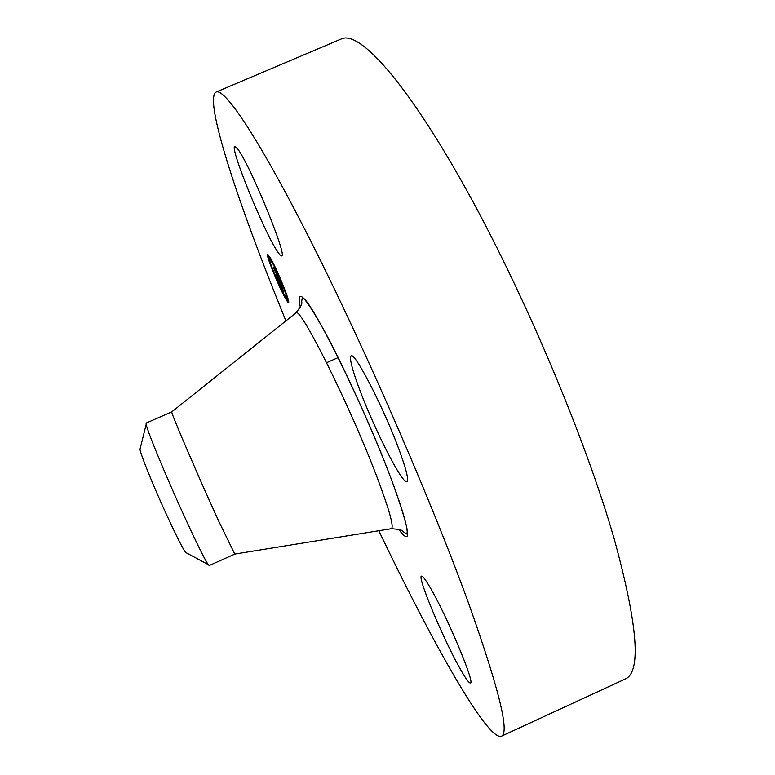 <?xml version="1.0" encoding="UTF-8"?>
<svg xmlns="http://www.w3.org/2000/svg" width="775" height="775" viewBox="0 0 775 775"><rect width="100%" height="100%" fill="white"/><g stroke="black" fill="none" stroke-linecap="round" stroke-linejoin="round"><path stroke-width="1.16" d="M277.653 251.788C264.43 232.82 229.274 146.795 234.796 146.388L237.925 149.255C250.383 165.433 288.058 257.746 281.635 255.895C280.957 256.137 279.63 254.772 277.653 251.788M285.888 320.898L272.732 288.106C232.975 187.657 204.426 98.28 216.089 92.06L341.543 38.866C359.028 30.516 404.763 79.757 463.731 184.983C522.573 289.86 585.387 438.243 614.313 539.332C637.932 625.909 641.497 672.506 625.018 679.123L501.309 736.25C487.31 740.793 431.878 641.845 378.801 530.739M216.089 92.06C224.779 87.42 260.778 141.244 314.999 249.492C369.084 357.401 433.593 506.424 469.301 605.256C499.197 689.663 509.863 733.334 501.309 736.25M186.61 552.962L185.574 552.401C181.776 548.041 162.837 507.945 150.457 477.865C144.237 462.752 140.74 453.259 139.965 449.403L140.256 448.25M208.204 564.587L209.211 565.537L234.796 554.106L219.131 521.992C198.894 477.962 170.171 411.06 171.769 411.874L146.126 423.073L146.155 424.448C147.298 429.302 152.171 442.041 160.783 462.665C171.139 487.233 181.699 510.967 192.462 533.859C200.493 550.812 205.743 561.052 208.204 564.587L185.574 552.401M429.35 586.191C445.451 612.667 475.656 684.112 470.367 682.959C469.146 683.23 466.124 679.2 461.309 670.85C444.714 642.456 416.834 576.348 421.503 576.145C422.53 575.777 425.146 579.128 429.35 586.191M359.532 389.36C352.015 369.142 349.215 358.002 351.143 355.948C354.592 351.298 384.623 409.743 399.474 450.769C406.4 469.892 408.89 480.19 406.933 481.672C402.661 484.947 374.209 429.04 359.532 389.36M271.337 259.557C278.467 272.48 290.654 303.025 288.542 302.56C288.019 302.667 286.692 300.729 284.541 296.738C277.45 283.747 265.534 253.958 267.52 254.093L271.337 259.557M286.624 297.3L287.215 298.327M269.729 258.007L270.068 259.112M283.175 292.882C277.586 282.652 268.169 259.121 269.748 259.247L272.761 263.587C278.38 273.778 287.961 297.774 286.304 297.435L283.175 292.882M280.54 283.059L273.381 267.414L278.138 276.636L277.024 273.197L280.54 283.059M277.043 273.924L276.559 272.974L277.024 273.943M280.482 283.137L278.952 279.814L280.482 283.137M279.203 279.949L273.275 267.414L279.203 279.872M280.802 283.805L283.776 292.185L276.074 274.941L280.802 283.805M278.506 279.765L278.06 278.738L278.487 279.804M281.48 286.295L281.829 287.167L281.509 286.285M281.858 287.341L282.313 288.775L281.887 287.331M283.766 292.369L283.011 290.702L283.766 292.369M282.875 290.344L282.536 289.676L282.846 290.344M281.577 287.457L279.978 284.406L281.577 287.457M279.959 283.96L279.368 282.303L279.959 283.96M277.692 279.116L275.881 274.641L277.692 279.116M285.985 293.56L284.938 290.954L285.985 293.56M284.251 295.914L283.224 293.357L284.251 295.914M287.874 301.058L286.847 298.491L287.874 301.058M271.008 265.728L269.971 263.142L271.008 265.728M277.305 281.364L276.287 278.806L277.305 281.364M271.637 260.429L272.693 263.064L271.763 260.371M278.748 275.299L279.804 277.934L278.748 275.299M268.14 255.634L269.177 258.249L268.14 255.634M295.953 312.877C299.915 305.369 350.562 406.952 377.096 477.361C389.195 509.475 394 526.583 391.501 528.686C399.309 529.364 403.136 530.323 403 531.553L406.652 533.975C407.427 533.084 407.34 530.41 406.381 525.973C404.298 516.121 399.319 500.689 391.443 479.647C363.988 405.228 308.247 293.589 302.221 298.104L301.601 302.056C302.667 303.083 300.778 306.697 295.953 312.877L171.769 411.874M300.312 307.22C296.244 286.663 304.691 295.343 325.645 333.25C346.018 371.167 374.587 434.659 391.53 479.783C410.227 531.398 412.591 547.896 398.621 529.267M234.728 554.086L391.501 528.686M146.155 424.448L139.965 449.403M338.152 357.595L326.595 362.681M269.748 259.247L270.892 258.753M286.304 297.435L287.448 296.941M284.483 296.263L284.997 296.04M286.847 298.491L287.806 298.075M288.116 301.417L288.61 301.204M269.177 258.249L270.33 257.746M267.908 255.304L268.586 255.004"/></g></svg>
